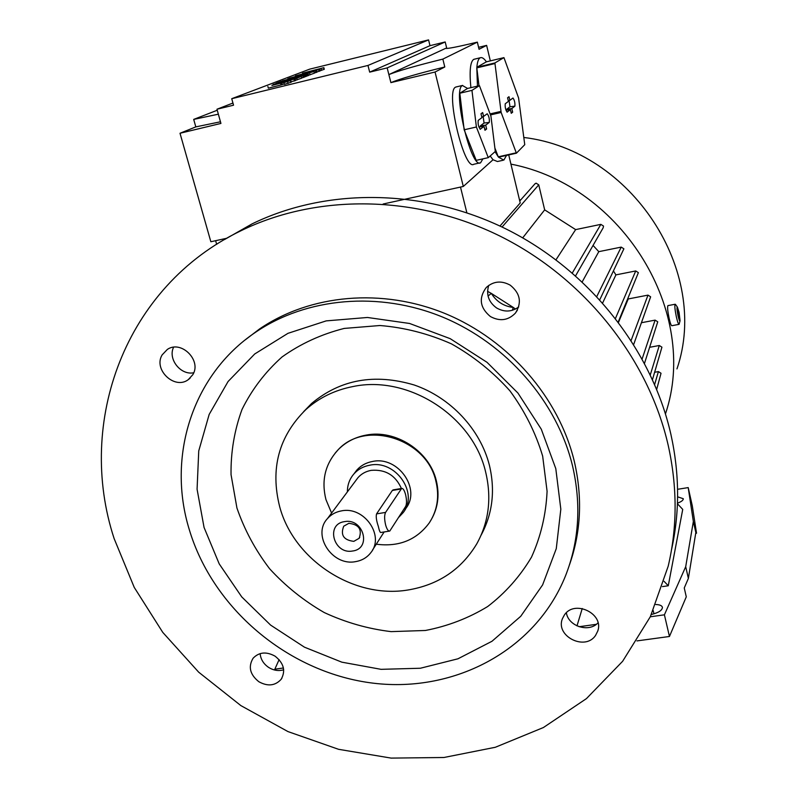 <?xml version="1.0" encoding="UTF-8"?>
<svg xmlns="http://www.w3.org/2000/svg" width="798" height="798" viewBox="0 0 798 798"><rect width="100%" height="100%" fill="white"/><g stroke="black" fill="none" stroke-linecap="round" stroke-linejoin="round"><path stroke-width="1.2" d="M275.101 670.13L274.831 669.203L279.11 659.637M283.42 667.996L274.831 669.203M215.63 240.707L216.667 244.328M502.94 160.298L497.453 161.525L493.034 159.75L463.299 186.463L383.12 204.019M226.762 238.263L210.852 241.744L180.009 133.256L195.809 126.892L220.467 121.785M478.591 47.321L486.62 45.376L490.331 60.887M231.739 98.703L367.968 65.446L428.566 39.9L309.734 69.137L231.739 98.703L233.535 105.206L216.976 109.226L220.926 123.431L180.009 133.256M428.566 39.9L429.992 45.676L369.683 72.139L387.17 67.89L445.194 41.955L429.992 45.676M445.194 41.955L446.8 48.498M217.256 110.234L193.705 119.401L218.353 114.194M195.809 126.892L193.705 119.401M232.936 103.042L216.976 109.226M316.547 70.553L295.41 75.89L319.749 69.306L302.991 73.875L316.547 70.553L316.976 72.179L314.392 72.967M319.749 69.306L320.178 70.922L316.906 71.92M304.018 75.401L282.362 80.867L297.704 76.738L287.819 78.793L308.138 73.805L293.764 77.915L304.018 75.401L304.467 77.067L301.754 77.895M308.138 73.805L308.577 75.461L306.302 76.179M305.903 74.673L306.342 76.329L304.427 76.927M295.18 78.822L273.145 84.388L295.18 78.822L295.629 80.518L291.09 81.805M283.898 82.663L290.741 80.508L291.2 82.214L284.357 84.379L283.898 82.663L286.851 81.506L280.557 83.251L281.016 84.967L268.327 88.149L267.869 86.463M284.228 83.9L281.016 84.967M301.365 76.428L296.736 78.224L275.988 83.301L280.776 81.476L301.365 76.428L301.804 78.104L295.569 80.309M314.013 71.531L289.355 78.204L314.013 71.531L314.452 73.157L308.527 75.251M323.868 67.68L302.512 73.207L323.868 67.68L324.287 69.286L320.128 70.723M321.165 68.758L321.584 70.374M309.624 73.226L310.063 74.872M296.736 78.224L297.185 79.91M290.741 80.508L271.919 85.436M280.557 83.251L271.909 85.366M287.629 81.745L288.088 83.471M294.003 79.281L294.452 80.977M305.155 74.962L305.594 76.628M307.021 74.234L307.459 75.89M302.881 75.84L303.33 77.506M318.691 69.715L319.11 71.341M315.459 70.962L315.888 72.598M367.968 65.446L369.683 72.139M387.17 67.89L388.865 74.593C398.172 70.852 416.167 65.685 442.85 59.102L477.344 42.134C457.304 46.932 446.76 48.997 445.723 48.319L388.865 74.593L390.9 82.623C400.167 78.763 418.122 73.546 444.785 66.992L435.05 72.02L390.9 82.623M442.85 59.102L444.785 66.992M486.62 45.376L479.059 49.286L477.344 42.134M435.05 72.02L463.299 186.463M470.87 87.67C469.314 71.222 470.241 61.795 473.673 59.401L474.611 59.132M480.117 57.855L480.296 57.755C481.992 57.087 484.037 58.444 486.421 61.825L503.947 57.626L494.9 62.942L476.865 67.261C477.324 61.955 478.411 58.823 480.117 57.855M506.531 155.401L503.847 160.099L498.531 157.186L516.406 153.206L524.755 144.677L518.58 97.955L503.947 57.626M486.421 61.825L476.865 67.261M507.219 112.139L507.169 112.169C505.573 109.895 504.925 107.102 505.234 103.79L508.426 101.406L507.568 97.775L509.004 96.718L509.862 100.339L512.974 98.014C514.51 100.129 515.139 102.852 514.89 106.164L511.807 108.558L512.665 112.169L511.259 113.296L510.391 109.665L507.039 112.159M494.9 62.942L501.144 112.468L516.406 153.206M510.391 109.665L505.952 110.144M506.969 110.034L506.77 109.226L509.982 106.752L509.094 100.618M512.665 112.169L511.039 112.378M511.807 108.558L506.77 109.226M509.862 100.339L508.306 100.897M500.895 111.421L490.102 113.905M477.463 86.124L476.815 67.88L494.86 63.571M476.815 67.88L479 85.755M516.136 152.837L498.251 156.817L495.059 151.69M490.481 114.922L501.144 112.468M494.88 147.999L498.251 156.817M493.034 159.75L490.181 155.969M479.847 162.912L473.822 164.258C464.157 171.351 445.045 90.982 455.608 87.142L456.516 86.862M482.89 158.862L480.615 162.742C471.139 169.804 452.077 89.316 462.441 85.526L467.608 88.448M464.157 129.795L476.207 160.348L488.266 157.655L495.309 151.47L490.92 116.079L479.428 85.655L467.558 88.458L459.818 93.226L464.157 129.795L476.386 127.002L488.266 157.655M479.428 85.655L471.957 90.373L459.818 93.226M480.366 129.256L480.296 129.286C478.501 126.912 477.803 123.939 478.211 120.378L481.922 117.645L480.995 113.775L482.66 112.568L483.588 116.418L487.209 113.765C488.925 115.959 489.613 118.842 489.264 122.413L485.703 125.156L486.63 128.987L484.985 130.274L484.047 126.423L480.127 129.276M471.957 90.373L476.386 127.002M478.87 126.972L484.047 126.423M480.566 126.782L480.346 125.855L484.067 123.032L483.179 116.568M486.63 128.987L484.735 129.236M485.703 125.156L480.346 125.855M483.588 116.418L481.783 117.057M508.725 154.912L520.226 202.961L499.967 226.034M460.496 187.071L466.85 212.757M534.79 184.009L536.086 183.151L538.75 184.837L544.665 209.864L575.637 229.605L600.844 224.368L603.517 226.063L603.178 227.789L575.617 275.779M544.665 209.864L522.71 237.844M487.558 291.33L491.339 293.405C496.436 301.594 503.767 306.282 513.323 307.469L491.339 293.405L488.037 296.018M512.306 310.312L513.323 307.469L515.478 309.055M618.55 322.252L628.245 298.951L647.986 295.12L650.639 296.816L633.712 344.377M628.036 298.452L628.245 298.951M602.699 302.841L615.916 274.881L635.727 270.951L638.38 272.647L618.27 321.883M613.572 271.19L615.916 274.881M582.241 281.804L598.789 251.659L621.213 247.111L623.886 248.806L599.827 299.639M593.054 245.415L598.789 251.659M556.006 259.769L575.637 229.605M654.689 372.267L658.41 371.589L661.033 373.264L656.704 389.314M649.752 347.27L659.298 345.504L661.931 347.18L652.505 379.539M641.592 322.691L655.108 320.128L657.751 321.813L644.535 363.23M519.428 199.61L520.645 199.999M677.432 503.747L682.729 509.393L668.275 585.762L662.44 586.61M677.592 496.825L683.297 498.71C683.337 500.246 681.392 501.733 677.452 503.169M655.796 604.515C659.746 604.655 661.961 605.602 662.44 607.358C662.21 610.38 658.53 612.754 651.387 614.48M576.994 625.881L582.231 608.515M677.572 489.304L688.205 487.598L693.352 521.483L685.701 566.69L664.405 614.819L650.29 616.784M596.296 624.325L579.079 626.729M664.405 614.819L669.452 636.485L686.28 596.834L684.255 587.966L688.375 578.42L695.836 532.505L694.689 525.074L696.534 533.224L695.696 533.353M688.205 487.598L692.305 505.852L696.534 533.224M695.836 532.505L693.352 521.483M688.375 578.42L685.701 566.69M669.452 636.485L636.964 640.904M664.106 581.343L668.275 585.762M510.929 164.119C623.308 185.914 699.676 313.065 665.462 413.873M523.817 137.465C632.156 150.423 710.29 271.519 676.963 368.895M668.026 305.604L667.906 305.624C667.278 307.05 667.677 311.26 669.103 318.262C670.26 323.24 671.188 325.724 671.866 325.704L678.958 324.377M675.697 304.706L675.128 304.247C674.519 305.664 674.938 309.873 676.365 316.886C677.522 321.873 678.43 324.367 679.088 324.347L680.046 320.786M678.051 315.809C679.018 319.938 679.697 321.564 680.066 320.686L679.058 312.247L677.392 307.12C676.704 307.21 676.913 310.103 678.051 315.809M679.657 317.554L679.298 318.841L678.19 315.3L677.821 309.215L679.657 317.554L678.938 317.694M678.918 312.756L677.831 312.956M488.725 285.395C485.992 294.532 488.595 302.053 496.556 307.938C504.336 312.347 511.718 312.018 518.7 306.951M260.138 653.602C260.677 659.268 263.5 663.866 268.607 667.397C273.554 670.47 278.582 671.268 283.689 669.791M224.517 239.56L251.969 223.939C326.472 187.53 423.459 188.218 506.261 229.076C588.904 270.193 651.637 349.205 670.899 434.361C679.577 473.803 679.806 512.186 671.567 549.503M173.565 347.25C167.7 359.11 180.707 375.529 193.724 372.756M566.361 612.774C568.316 626.34 588.944 632.924 598.011 622.819M490.391 316.537C479.887 307.779 478.501 298.103 486.241 287.519C493.433 281.135 501.433 280.357 510.261 285.185C520.316 293.385 522.022 302.691 515.398 313.125C508.186 320.487 499.847 321.624 490.391 316.537M275.081 656.175C283.819 663.148 285.854 670.849 281.175 679.278C275.23 685.821 267.789 686.639 258.861 681.741C249.954 674.579 248.028 666.749 253.086 658.24C259.051 652.066 266.382 651.377 275.081 656.175M114.134 538.6C75.91 422.212 124.877 286.372 241.066 230.702C316.856 193.695 415.718 194.463 500.196 236.188C584.515 278.183 648.575 358.801 668.255 445.543C677.402 487.029 677.372 527.269 668.175 566.271L650.34 616.694L622.62 661.303L586.44 698.619L543.418 727.527L495.319 747.277L443.947 757.492L391.12 758.1L338.571 749.312L287.968 731.586L240.856 705.592L198.682 672.175L162.762 632.375L134.244 587.398L114.134 538.6M192.797 374.711L188.258 379.668C174.652 390.102 153.017 369.574 162.154 354.881L167.361 349.414C181.186 339.788 201.924 360.437 192.797 374.711M564.316 615.118C574.311 599.268 604.345 613.602 597.732 631.118L595.587 635.368C585.124 651.447 554.879 636.006 562.5 618.52L564.316 615.118M245.345 339.798L259.679 328.866C310.332 294.322 382.312 287.629 445.753 313.814C509.094 340.148 558.989 397.763 574.301 461.324C582.66 497.523 581.044 532.067 569.433 564.954M189.375 529.912C166.742 457.084 191.929 375.01 255.53 332.287C306.512 297.524 379.02 290.811 442.94 317.205C506.78 343.768 557.074 401.833 572.525 465.842C581.433 504.565 579.099 541.234 565.523 575.827C535.079 651.717 451.868 694.32 369.594 682.699C287.19 671.188 213.016 608.435 189.375 529.912M204.059 527.458L197.076 489.224L198.742 450.94L209.166 414.431L228.068 381.524L254.722 353.973L287.958 333.335L326.192 320.886L367.469 317.474L409.583 323.469L450.192 338.661L487.009 362.302L517.942 393.055L541.283 429.194L555.797 468.635L560.824 509.194L556.276 548.645L542.6 584.934L520.735 616.295L491.997 641.263L457.952 658.799L420.356 668.245L381.035 669.332L341.813 662.16L304.457 647.178L270.602 625.093L241.754 596.924L219.221 563.897L204.059 527.458M542.66 456.127L547.089 491.269C546.002 514.61 540.795 536.575 531.488 557.164C520.017 576.475 505.423 592.924 487.698 606.52C468.566 618.171 447.798 626.161 425.394 630.48L391.11 631.627C367.988 628.854 345.704 622.49 324.257 612.555C303.749 600.734 285.524 586.121 269.594 568.725C255.33 550.041 244.447 529.802 236.936 508.017L231.041 474.63C230.722 452.077 234.383 430.351 242.013 409.464C251.869 389.524 265.195 372.038 282.003 356.995C300.527 343.768 321.255 334.252 344.187 328.427L379.958 325.514C404.476 327.509 428.307 333.624 451.429 343.858C473.553 356.307 493.044 371.958 509.902 390.801C524.765 411.06 535.687 432.835 542.66 456.127M303.599 411.698L311.609 403.469C340.467 379.409 374.651 373.255 414.172 384.985C450.611 397.504 480.266 429.214 489.383 465.174C495.359 490.361 492.615 513.683 481.124 535.129M279.719 506.84C270.053 468.715 278.771 436.297 305.863 409.583C319.03 397.783 334.731 390.102 352.965 386.551C408.287 374.701 472.895 416.187 485.663 472.107C491.827 498.052 488.865 521.962 476.765 543.857C461.294 569.543 438.331 584.924 407.868 590.011C353.753 599.099 293.923 560.106 279.719 506.84M335.21 453.065L337.883 450.012C345.444 442.192 354.841 437.224 366.073 435.11C395.429 429.154 429.264 450.96 436.257 480.436C439.967 495.777 437.783 509.683 429.713 522.151M331.589 513.074L325.953 499.608C321.245 480.805 325.055 464.476 337.394 450.611C364.257 419.379 426.581 438.282 435.868 481.084C439.578 496.436 437.394 510.351 429.314 522.84C416.576 540.007 398.89 547.129 376.267 544.196M354.472 473.174L356.746 470.162C360.886 465.543 366.162 462.65 372.556 461.463C398.092 455.748 421.524 489.274 405.683 508.615L405.005 509.693M347.389 491.867C347.369 484.994 349.534 479.019 353.893 473.942C358.053 469.294 363.349 466.381 369.793 465.204C395.479 459.468 419.06 493.194 403.14 512.635L398.781 517.274M356.108 480.177L357.953 477.693C361.404 473.793 365.813 471.349 371.19 470.361C385.414 469.194 395.499 475.239 401.414 488.496M341.534 510.87C364.107 506.002 384.915 535.777 370.851 552.625C367.07 557.543 361.973 560.545 355.559 561.632C332.287 566.43 311.709 535.029 327.499 518.56C331.14 514.451 335.818 511.887 341.534 510.87M389.274 531.129L380.865 532.485C380.127 532.705 379.269 530.63 378.292 526.261C376.397 520.635 375.818 516.515 376.556 513.892L392.337 490.461L393.594 489.812M352.616 550.999C333.793 554.75 325.215 524.106 344.507 521.633C363.509 517.792 371.938 548.725 352.616 550.999M353.823 541.353C343.649 540.116 340.287 535.069 343.719 526.211L348.846 523.328C358.91 524.486 362.332 529.483 359.11 538.311L353.823 541.353M405.683 506.391C406.85 503.807 406.79 499.797 405.524 494.361C404.307 490.152 403 488.176 401.623 488.456L385.584 512.406C384.287 515.129 384.317 519.348 385.653 525.064C386.93 529.383 388.307 531.378 389.773 531.049L405.683 506.391M323.619 67.81L324.038 69.406M315.469 69.805L315.609 70.324M290.432 80.658L290.891 82.374M281.774 82.783L282.233 84.488M514.89 106.164L509.982 106.752M489.264 122.413L484.067 123.032M654.659 384.427L658.41 371.589M650.31 374.781L659.298 345.504M642.171 358.831L655.108 320.128M631.168 340.347L647.986 295.12M615.527 318.292L635.727 270.951M596.844 296.407L621.213 247.111M572.356 272.926L600.844 224.368M502.072 227.031L538.75 184.837M653.961 613.842L653.183 610.55M401.045 488.994L392.337 490.461M385.584 512.406L376.556 513.892M473.862 59.311L480.296 57.755M455.838 87.022L462.67 85.406M519.757 200.996L535.099 183.66M667.906 305.624L675.128 304.247M677.392 307.12L675.437 304.347M281.933 678.12L281.175 679.278M241.066 230.702L251.969 223.939M190.094 378.182L188.258 379.668M598.071 629.891L597.732 631.118M255.53 332.287L259.679 328.866M305.863 409.583L311.609 403.469M337.394 450.611L337.883 450.012M372.506 550.061L384.137 531.957M359.11 538.311L359.728 537.393M401.623 488.456L393.015 489.902M327.499 518.56L357.953 477.693M353.893 473.942L356.746 470.162M517.413 310.093L515.398 313.125"/></g></svg>
